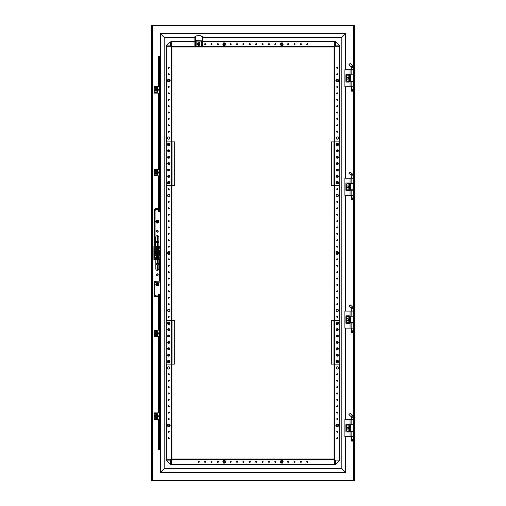<?xml version="1.0" encoding="UTF-8"?>
<svg xmlns="http://www.w3.org/2000/svg" width="506" height="506" viewBox="0 0 506 506"><rect width="100%" height="100%" fill="white"/><g stroke="black" fill="none" stroke-linecap="round" stroke-linejoin="round"><path stroke-width="0.76" d="M153.9 255.555L154.728 255.555L154.222 259.319L155.241 259.319L155.816 258.111L155.816 259.894A0.386 0.386 0 0 0 156.158 259.686A1.328 1.328 0 0 1 158.536 259.686A0.386 0.386 0 0 0 158.878 259.894L158.878 268.838A1.531 1.531 0 0 1 157.347 270.368A1.531 1.531 0 0 1 155.816 268.838L155.816 259.894L153.9 259.641L153.9 246.359L155.69 246.106L155.69 246.681L154.222 246.681L154.222 250.445L153.9 250.445M158.878 237.162L158.878 246.106A0.386 0.386 0 0 0 158.536 246.314A1.328 1.328 0 0 1 156.158 246.314A0.386 0.386 0 0 0 155.816 246.106L155.816 237.162A1.531 1.531 0 0 1 157.347 235.632A1.531 1.531 0 0 1 158.878 237.162M354.27 480.7L354.27 25.3L151.73 25.3L151.73 480.7L354.27 480.7M152.243 480.188L152.243 25.812L353.757 25.812L353.757 480.188L152.243 480.188M345.649 69.714L345.649 33.535L341.822 37.368L341.822 468.632L345.649 472.465L345.649 436.691M345.649 419.632L345.649 328.141M345.649 311.082L345.649 195.329M345.649 178.264L345.649 86.779M160.351 281.374L160.351 472.465L164.178 468.632L164.178 37.368L160.351 33.535L160.351 246.106M202.577 37.368L341.822 37.368L345.649 33.535L160.351 33.535L164.178 37.368L194.873 37.368M341.822 468.632L164.178 468.632L160.351 472.465L345.649 472.465L341.822 468.632M334.985 364.105L334.985 459.246L171.268 459.246L334.732 459.246L334.732 364.105M334.732 464.356L335.623 464.356L339.842 460.137L335.623 460.137L335.623 464.097L334.732 464.097L334.732 459.499L171.268 459.499L171.268 464.356L334.732 464.356L171.268 464.356L334.732 464.097L334.732 459.246M249.806 461.257A0.544 0.544 0 0 1 250.28 462.073A0.544 0.544 0 0 1 249.338 462.073A0.544 0.544 0 0 1 249.806 461.257M243.424 461.257A0.544 0.544 0 0 1 243.892 462.073A0.544 0.544 0 0 1 242.95 462.073A0.544 0.544 0 0 1 243.424 461.257M237.036 461.257A0.544 0.544 0 0 1 237.504 462.073A0.544 0.544 0 0 1 236.568 462.073A0.544 0.544 0 0 1 237.036 461.257M230.654 461.257A0.544 0.544 0 0 1 231.122 462.073A0.544 0.544 0 0 1 230.179 462.073A0.544 0.544 0 0 1 230.654 461.257M217.884 461.257A0.544 0.544 0 0 1 218.352 462.073A0.544 0.544 0 0 1 217.409 462.073A0.544 0.544 0 0 1 217.884 461.257M211.495 461.257A0.544 0.544 0 0 1 211.963 462.073A0.544 0.544 0 0 1 211.027 462.073A0.544 0.544 0 0 1 211.495 461.257M205.107 461.257A0.544 0.544 0 0 1 205.581 462.073A0.544 0.544 0 0 1 204.639 462.073A0.544 0.544 0 0 1 205.107 461.257M198.725 461.257A0.544 0.544 0 0 1 199.193 462.073A0.544 0.544 0 0 1 198.257 462.073A0.544 0.544 0 0 1 198.725 461.257M256.194 461.257A0.544 0.544 0 0 1 256.662 462.073A0.544 0.544 0 0 1 255.72 462.073A0.544 0.544 0 0 1 256.194 461.257M262.576 461.257A0.544 0.544 0 0 1 263.05 462.073A0.544 0.544 0 0 1 262.108 462.073A0.544 0.544 0 0 1 262.576 461.257M268.964 461.257A0.544 0.544 0 0 1 269.432 462.073A0.544 0.544 0 0 1 268.496 462.073A0.544 0.544 0 0 1 268.964 461.257M275.346 461.257A0.544 0.544 0 0 1 275.821 462.073A0.544 0.544 0 0 1 274.878 462.073A0.544 0.544 0 0 1 275.346 461.257M288.116 461.257A0.544 0.544 0 0 1 288.591 462.073A0.544 0.544 0 0 1 287.648 462.073A0.544 0.544 0 0 1 288.116 461.257M294.505 461.257A0.544 0.544 0 0 1 294.973 462.073A0.544 0.544 0 0 1 294.037 462.073A0.544 0.544 0 0 1 294.505 461.257M300.893 461.257A0.544 0.544 0 0 1 301.361 462.073A0.544 0.544 0 0 1 300.419 462.073A0.544 0.544 0 0 1 300.893 461.257M307.275 461.257A0.544 0.544 0 0 1 307.743 462.073A0.544 0.544 0 0 1 306.807 462.073A0.544 0.544 0 0 1 307.275 461.257M334.732 141.895L334.732 46.754L171.268 46.754L171.268 141.895M171.268 185.316L171.268 320.684M171.268 364.105L171.268 459.246L166.417 459.246L171.015 459.246L171.015 364.105M166.158 460.137L170.377 464.356L170.377 460.137L166.158 460.137L166.158 46.754M194.873 36.786L195.379 36.438L194.873 36.786L194.873 46.369L195.379 46.419L195.379 36.438L196.821 35.781L200.553 35.774L202.577 36.786L202.071 36.438L202.071 40.796L202.577 40.606L202.577 36.786L202.577 46.369L202.071 46.419L202.451 46.501L171.268 46.501L171.268 41.644L171.268 46.754L166.417 46.754L171.015 46.754L171.015 141.895M169.257 246.612A0.544 0.544 0 0 1 168.441 247.086A0.544 0.544 0 0 1 168.441 246.144A0.544 0.544 0 0 1 169.257 246.612M169.864 195.531A1.151 1.151 0 0 1 168.137 196.53A1.151 1.151 0 0 1 168.137 194.538A1.151 1.151 0 0 1 169.864 195.531M169.864 138.062A1.151 1.151 0 0 1 168.137 139.061A1.151 1.151 0 0 1 168.137 137.069A1.151 1.151 0 0 1 169.864 138.062M169.864 310.469A1.151 1.151 0 0 1 168.137 311.462A1.151 1.151 0 0 1 168.137 309.47A1.151 1.151 0 0 1 169.864 310.469M169.864 367.938A1.151 1.151 0 0 1 168.137 368.931A1.151 1.151 0 0 1 168.137 366.939A1.151 1.151 0 0 1 169.864 367.938M169.257 240.23A0.544 0.544 0 0 1 168.441 240.698A0.544 0.544 0 0 1 168.441 239.762A0.544 0.544 0 0 1 169.257 240.23M169.257 233.842A0.544 0.544 0 0 1 168.441 234.316A0.544 0.544 0 0 1 168.441 233.374A0.544 0.544 0 0 1 169.257 233.842M169.257 227.46A0.544 0.544 0 0 1 168.441 227.928A0.544 0.544 0 0 1 168.441 226.992A0.544 0.544 0 0 1 169.257 227.46M169.257 221.071A0.544 0.544 0 0 1 168.441 221.546A0.544 0.544 0 0 1 168.441 220.603A0.544 0.544 0 0 1 169.257 221.071M169.257 214.689A0.544 0.544 0 0 1 168.441 215.158A0.544 0.544 0 0 1 168.441 214.215A0.544 0.544 0 0 1 169.257 214.689M169.257 208.301A0.544 0.544 0 0 1 168.441 208.776A0.544 0.544 0 0 1 168.441 207.833A0.544 0.544 0 0 1 169.257 208.301M169.257 201.919A0.544 0.544 0 0 1 168.441 202.387A0.544 0.544 0 0 1 168.441 201.445A0.544 0.544 0 0 1 169.257 201.919M169.257 189.149A0.544 0.544 0 0 1 168.441 189.617A0.544 0.544 0 0 1 168.441 188.675A0.544 0.544 0 0 1 169.257 189.149M169.257 176.379A0.544 0.544 0 0 1 168.441 176.847A0.544 0.544 0 0 1 168.441 175.905A0.544 0.544 0 0 1 169.257 176.379M169.257 169.991A0.544 0.544 0 0 1 168.441 170.459A0.544 0.544 0 0 1 168.441 169.523A0.544 0.544 0 0 1 169.257 169.991M169.257 163.609A0.544 0.544 0 0 1 168.441 164.077A0.544 0.544 0 0 1 168.441 163.134A0.544 0.544 0 0 1 169.257 163.609M169.257 157.221A0.544 0.544 0 0 1 168.441 157.689A0.544 0.544 0 0 1 168.441 156.752A0.544 0.544 0 0 1 169.257 157.221M169.257 150.832A0.544 0.544 0 0 1 168.441 151.307A0.544 0.544 0 0 1 168.441 150.364A0.544 0.544 0 0 1 169.257 150.832M169.257 131.68A0.544 0.544 0 0 1 168.441 132.148A0.544 0.544 0 0 1 168.441 131.212A0.544 0.544 0 0 1 169.257 131.68M169.257 125.292A0.544 0.544 0 0 1 168.441 125.766A0.544 0.544 0 0 1 168.441 124.824A0.544 0.544 0 0 1 169.257 125.292M169.257 118.91A0.544 0.544 0 0 1 168.441 119.378A0.544 0.544 0 0 1 168.441 118.436A0.544 0.544 0 0 1 169.257 118.91M169.257 112.522A0.544 0.544 0 0 1 168.441 112.996A0.544 0.544 0 0 1 168.441 112.054A0.544 0.544 0 0 1 169.257 112.522M169.257 106.14A0.544 0.544 0 0 1 168.441 106.608A0.544 0.544 0 0 1 168.441 105.665A0.544 0.544 0 0 1 169.257 106.14M169.257 99.752A0.544 0.544 0 0 1 168.441 100.22A0.544 0.544 0 0 1 168.441 99.284A0.544 0.544 0 0 1 169.257 99.752M169.257 93.37A0.544 0.544 0 0 1 168.441 93.838A0.544 0.544 0 0 1 168.441 92.895A0.544 0.544 0 0 1 169.257 93.37M169.257 86.981A0.544 0.544 0 0 1 168.441 87.449A0.544 0.544 0 0 1 168.441 86.513A0.544 0.544 0 0 1 169.257 86.981M169.257 74.211A0.544 0.544 0 0 1 168.441 74.679A0.544 0.544 0 0 1 168.441 73.743A0.544 0.544 0 0 1 169.257 74.211M169.257 67.823A0.544 0.544 0 0 1 168.441 68.297A0.544 0.544 0 0 1 168.441 67.355A0.544 0.544 0 0 1 169.257 67.823M169.257 259.388A0.544 0.544 0 0 1 168.441 259.856A0.544 0.544 0 0 1 168.441 258.914A0.544 0.544 0 0 1 169.257 259.388M169.257 265.77A0.544 0.544 0 0 1 168.441 266.238A0.544 0.544 0 0 1 168.441 265.302A0.544 0.544 0 0 1 169.257 265.77M169.257 272.158A0.544 0.544 0 0 1 168.441 272.626A0.544 0.544 0 0 1 168.441 271.684A0.544 0.544 0 0 1 169.257 272.158M169.257 278.54A0.544 0.544 0 0 1 168.441 279.008A0.544 0.544 0 0 1 168.441 278.072A0.544 0.544 0 0 1 169.257 278.54M169.257 284.929A0.544 0.544 0 0 1 168.441 285.397A0.544 0.544 0 0 1 168.441 284.454A0.544 0.544 0 0 1 169.257 284.929M169.257 291.311A0.544 0.544 0 0 1 168.441 291.785A0.544 0.544 0 0 1 168.441 290.842A0.544 0.544 0 0 1 169.257 291.311M169.257 297.699A0.544 0.544 0 0 1 168.441 298.167A0.544 0.544 0 0 1 168.441 297.224A0.544 0.544 0 0 1 169.257 297.699M169.257 304.081A0.544 0.544 0 0 1 168.441 304.555A0.544 0.544 0 0 1 168.441 303.613A0.544 0.544 0 0 1 169.257 304.081M169.257 316.851A0.544 0.544 0 0 1 168.441 317.325A0.544 0.544 0 0 1 168.441 316.383A0.544 0.544 0 0 1 169.257 316.851M169.257 329.621A0.544 0.544 0 0 1 168.441 330.095A0.544 0.544 0 0 1 168.441 329.153A0.544 0.544 0 0 1 169.257 329.621M169.257 336.009A0.544 0.544 0 0 1 168.441 336.477A0.544 0.544 0 0 1 168.441 335.541A0.544 0.544 0 0 1 169.257 336.009M169.257 342.391A0.544 0.544 0 0 1 168.441 342.866A0.544 0.544 0 0 1 168.441 341.923A0.544 0.544 0 0 1 169.257 342.391M169.257 348.779A0.544 0.544 0 0 1 168.441 349.248A0.544 0.544 0 0 1 168.441 348.311A0.544 0.544 0 0 1 169.257 348.779M169.257 355.168A0.544 0.544 0 0 1 168.441 355.636A0.544 0.544 0 0 1 168.441 354.693A0.544 0.544 0 0 1 169.257 355.168M169.257 374.32A0.544 0.544 0 0 1 168.441 374.788A0.544 0.544 0 0 1 168.441 373.852A0.544 0.544 0 0 1 169.257 374.32M169.257 380.708A0.544 0.544 0 0 1 168.441 381.176A0.544 0.544 0 0 1 168.441 380.234A0.544 0.544 0 0 1 169.257 380.708M169.257 387.09A0.544 0.544 0 0 1 168.441 387.564A0.544 0.544 0 0 1 168.441 386.622A0.544 0.544 0 0 1 169.257 387.09M169.257 393.478A0.544 0.544 0 0 1 168.441 393.946A0.544 0.544 0 0 1 168.441 393.004A0.544 0.544 0 0 1 169.257 393.478M169.257 399.86A0.544 0.544 0 0 1 168.441 400.335A0.544 0.544 0 0 1 168.441 399.392A0.544 0.544 0 0 1 169.257 399.86M169.257 406.248A0.544 0.544 0 0 1 168.441 406.716A0.544 0.544 0 0 1 168.441 405.78A0.544 0.544 0 0 1 169.257 406.248M169.257 412.63A0.544 0.544 0 0 1 168.441 413.105A0.544 0.544 0 0 1 168.441 412.162A0.544 0.544 0 0 1 169.257 412.63M169.257 419.019A0.544 0.544 0 0 1 168.441 419.487A0.544 0.544 0 0 1 168.441 418.551A0.544 0.544 0 0 1 169.257 419.019M169.257 431.789A0.544 0.544 0 0 1 168.441 432.257A0.544 0.544 0 0 1 168.441 431.321A0.544 0.544 0 0 1 169.257 431.789M169.257 438.177A0.544 0.544 0 0 1 168.441 438.645A0.544 0.544 0 0 1 168.441 437.703A0.544 0.544 0 0 1 169.257 438.177M202.577 41.644L335.623 41.644L335.623 45.863L339.842 45.863L339.842 460.137M334.985 141.895L334.985 46.754L339.583 46.754L339.583 141.895M334.732 320.684L334.732 185.316M337.831 246.612A0.544 0.544 0 0 1 337.015 247.086A0.544 0.544 0 0 1 337.015 246.144A0.544 0.544 0 0 1 337.831 246.612M338.438 195.531A1.151 1.151 0 0 1 336.711 196.53A1.151 1.151 0 0 1 336.711 194.538A1.151 1.151 0 0 1 338.438 195.531M338.438 138.062A1.151 1.151 0 0 1 336.711 139.061A1.151 1.151 0 0 1 336.711 137.069A1.151 1.151 0 0 1 338.438 138.062M338.438 310.469A1.151 1.151 0 0 1 336.711 311.462A1.151 1.151 0 0 1 336.711 309.47A1.151 1.151 0 0 1 338.438 310.469M338.438 367.938A1.151 1.151 0 0 1 336.711 368.931A1.151 1.151 0 0 1 336.711 366.939A1.151 1.151 0 0 1 338.438 367.938M337.831 240.23A0.544 0.544 0 0 1 337.015 240.698A0.544 0.544 0 0 1 337.015 239.762A0.544 0.544 0 0 1 337.831 240.23M337.831 233.842A0.544 0.544 0 0 1 337.015 234.316A0.544 0.544 0 0 1 337.015 233.374A0.544 0.544 0 0 1 337.831 233.842M337.831 227.46A0.544 0.544 0 0 1 337.015 227.928A0.544 0.544 0 0 1 337.015 226.992A0.544 0.544 0 0 1 337.831 227.46M337.831 221.071A0.544 0.544 0 0 1 337.015 221.546A0.544 0.544 0 0 1 337.015 220.603A0.544 0.544 0 0 1 337.831 221.071M337.831 214.689A0.544 0.544 0 0 1 337.015 215.158A0.544 0.544 0 0 1 337.015 214.215A0.544 0.544 0 0 1 337.831 214.689M337.831 208.301A0.544 0.544 0 0 1 337.015 208.776A0.544 0.544 0 0 1 337.015 207.833A0.544 0.544 0 0 1 337.831 208.301M337.831 201.919A0.544 0.544 0 0 1 337.015 202.387A0.544 0.544 0 0 1 337.015 201.445A0.544 0.544 0 0 1 337.831 201.919M337.831 189.149A0.544 0.544 0 0 1 337.015 189.617A0.544 0.544 0 0 1 337.015 188.675A0.544 0.544 0 0 1 337.831 189.149M337.831 176.379A0.544 0.544 0 0 1 337.015 176.847A0.544 0.544 0 0 1 337.015 175.905A0.544 0.544 0 0 1 337.831 176.379M337.831 169.991A0.544 0.544 0 0 1 337.015 170.459A0.544 0.544 0 0 1 337.015 169.523A0.544 0.544 0 0 1 337.831 169.991M337.831 163.609A0.544 0.544 0 0 1 337.015 164.077A0.544 0.544 0 0 1 337.015 163.134A0.544 0.544 0 0 1 337.831 163.609M337.831 157.221A0.544 0.544 0 0 1 337.015 157.689A0.544 0.544 0 0 1 337.015 156.752A0.544 0.544 0 0 1 337.831 157.221M337.831 150.832A0.544 0.544 0 0 1 337.015 151.307A0.544 0.544 0 0 1 337.015 150.364A0.544 0.544 0 0 1 337.831 150.832M337.831 131.68A0.544 0.544 0 0 1 337.015 132.148A0.544 0.544 0 0 1 337.015 131.212A0.544 0.544 0 0 1 337.831 131.68M337.831 125.292A0.544 0.544 0 0 1 337.015 125.766A0.544 0.544 0 0 1 337.015 124.824A0.544 0.544 0 0 1 337.831 125.292M337.831 118.91A0.544 0.544 0 0 1 337.015 119.378A0.544 0.544 0 0 1 337.015 118.436A0.544 0.544 0 0 1 337.831 118.91M337.831 112.522A0.544 0.544 0 0 1 337.015 112.996A0.544 0.544 0 0 1 337.015 112.054A0.544 0.544 0 0 1 337.831 112.522M337.831 106.14A0.544 0.544 0 0 1 337.015 106.608A0.544 0.544 0 0 1 337.015 105.665A0.544 0.544 0 0 1 337.831 106.14M337.831 99.752A0.544 0.544 0 0 1 337.015 100.22A0.544 0.544 0 0 1 337.015 99.284A0.544 0.544 0 0 1 337.831 99.752M337.831 93.37A0.544 0.544 0 0 1 337.015 93.838A0.544 0.544 0 0 1 337.015 92.895A0.544 0.544 0 0 1 337.831 93.37M337.831 86.981A0.544 0.544 0 0 1 337.015 87.449A0.544 0.544 0 0 1 337.015 86.513A0.544 0.544 0 0 1 337.831 86.981M337.831 74.211A0.544 0.544 0 0 1 337.015 74.679A0.544 0.544 0 0 1 337.015 73.743A0.544 0.544 0 0 1 337.831 74.211M337.831 67.823A0.544 0.544 0 0 1 337.015 68.297A0.544 0.544 0 0 1 337.015 67.355A0.544 0.544 0 0 1 337.831 67.823M337.831 259.388A0.544 0.544 0 0 1 337.015 259.856A0.544 0.544 0 0 1 337.015 258.914A0.544 0.544 0 0 1 337.831 259.388M337.831 265.77A0.544 0.544 0 0 1 337.015 266.238A0.544 0.544 0 0 1 337.015 265.302A0.544 0.544 0 0 1 337.831 265.77M337.831 272.158A0.544 0.544 0 0 1 337.015 272.626A0.544 0.544 0 0 1 337.015 271.684A0.544 0.544 0 0 1 337.831 272.158M337.831 278.54A0.544 0.544 0 0 1 337.015 279.008A0.544 0.544 0 0 1 337.015 278.072A0.544 0.544 0 0 1 337.831 278.54M337.831 284.929A0.544 0.544 0 0 1 337.015 285.397A0.544 0.544 0 0 1 337.015 284.454A0.544 0.544 0 0 1 337.831 284.929M337.831 291.311A0.544 0.544 0 0 1 337.015 291.785A0.544 0.544 0 0 1 337.015 290.842A0.544 0.544 0 0 1 337.831 291.311M337.831 297.699A0.544 0.544 0 0 1 337.015 298.167A0.544 0.544 0 0 1 337.015 297.224A0.544 0.544 0 0 1 337.831 297.699M337.831 304.081A0.544 0.544 0 0 1 337.015 304.555A0.544 0.544 0 0 1 337.015 303.613A0.544 0.544 0 0 1 337.831 304.081M337.831 316.851A0.544 0.544 0 0 1 337.015 317.325A0.544 0.544 0 0 1 337.015 316.383A0.544 0.544 0 0 1 337.831 316.851M337.831 329.621A0.544 0.544 0 0 1 337.015 330.095A0.544 0.544 0 0 1 337.015 329.153A0.544 0.544 0 0 1 337.831 329.621M337.831 336.009A0.544 0.544 0 0 1 337.015 336.477A0.544 0.544 0 0 1 337.015 335.541A0.544 0.544 0 0 1 337.831 336.009M337.831 342.391A0.544 0.544 0 0 1 337.015 342.866A0.544 0.544 0 0 1 337.015 341.923A0.544 0.544 0 0 1 337.831 342.391M337.831 348.779A0.544 0.544 0 0 1 337.015 349.248A0.544 0.544 0 0 1 337.015 348.311A0.544 0.544 0 0 1 337.831 348.779M337.831 355.168A0.544 0.544 0 0 1 337.015 355.636A0.544 0.544 0 0 1 337.015 354.693A0.544 0.544 0 0 1 337.831 355.168M337.831 374.32A0.544 0.544 0 0 1 337.015 374.788A0.544 0.544 0 0 1 337.015 373.852A0.544 0.544 0 0 1 337.831 374.32M337.831 380.708A0.544 0.544 0 0 1 337.015 381.176A0.544 0.544 0 0 1 337.015 380.234A0.544 0.544 0 0 1 337.831 380.708M337.831 387.09A0.544 0.544 0 0 1 337.015 387.564A0.544 0.544 0 0 1 337.015 386.622A0.544 0.544 0 0 1 337.831 387.09M337.831 393.478A0.544 0.544 0 0 1 337.015 393.946A0.544 0.544 0 0 1 337.015 393.004A0.544 0.544 0 0 1 337.831 393.478M337.831 399.86A0.544 0.544 0 0 1 337.015 400.335A0.544 0.544 0 0 1 337.015 399.392A0.544 0.544 0 0 1 337.831 399.86M337.831 406.248A0.544 0.544 0 0 1 337.015 406.716A0.544 0.544 0 0 1 337.015 405.78A0.544 0.544 0 0 1 337.831 406.248M337.831 412.63A0.544 0.544 0 0 1 337.015 413.105A0.544 0.544 0 0 1 337.015 412.162A0.544 0.544 0 0 1 337.831 412.63M337.831 419.019A0.544 0.544 0 0 1 337.015 419.487A0.544 0.544 0 0 1 337.015 418.551A0.544 0.544 0 0 1 337.831 419.019M337.831 431.789A0.544 0.544 0 0 1 337.015 432.257A0.544 0.544 0 0 1 337.015 431.321A0.544 0.544 0 0 1 337.831 431.789M337.831 438.177A0.544 0.544 0 0 1 337.015 438.645A0.544 0.544 0 0 1 337.015 437.703A0.544 0.544 0 0 1 337.831 438.177M171.268 41.644L194.873 41.644M202.071 46.501L334.732 46.501L334.732 41.644L335.623 41.903M249.806 43.655A0.544 0.544 0 0 1 250.28 44.471A0.544 0.544 0 0 1 249.338 44.471A0.544 0.544 0 0 1 249.806 43.655M243.424 43.655A0.544 0.544 0 0 1 243.892 44.471A0.544 0.544 0 0 1 242.95 44.471A0.544 0.544 0 0 1 243.424 43.655M237.036 43.655A0.544 0.544 0 0 1 237.504 44.471A0.544 0.544 0 0 1 236.568 44.471A0.544 0.544 0 0 1 237.036 43.655M230.654 43.655A0.544 0.544 0 0 1 231.122 44.471A0.544 0.544 0 0 1 230.179 44.471A0.544 0.544 0 0 1 230.654 43.655M217.884 43.655A0.544 0.544 0 0 1 218.352 44.471A0.544 0.544 0 0 1 217.409 44.471A0.544 0.544 0 0 1 217.884 43.655M211.495 43.655A0.544 0.544 0 0 1 211.963 44.471A0.544 0.544 0 0 1 211.027 44.471A0.544 0.544 0 0 1 211.495 43.655M205.107 43.655A0.544 0.544 0 0 1 205.581 44.471A0.544 0.544 0 0 1 204.639 44.471A0.544 0.544 0 0 1 205.107 43.655M256.194 43.655A0.544 0.544 0 0 1 256.662 44.471A0.544 0.544 0 0 1 255.72 44.471A0.544 0.544 0 0 1 256.194 43.655M262.576 43.655A0.544 0.544 0 0 1 263.05 44.471A0.544 0.544 0 0 1 262.108 44.471A0.544 0.544 0 0 1 262.576 43.655M268.964 43.655A0.544 0.544 0 0 1 269.432 44.471A0.544 0.544 0 0 1 268.496 44.471A0.544 0.544 0 0 1 268.964 43.655M275.346 43.655A0.544 0.544 0 0 1 275.821 44.471A0.544 0.544 0 0 1 274.878 44.471A0.544 0.544 0 0 1 275.346 43.655M288.116 43.655A0.544 0.544 0 0 1 288.591 44.471A0.544 0.544 0 0 1 287.648 44.471A0.544 0.544 0 0 1 288.116 43.655M294.505 43.655A0.544 0.544 0 0 1 294.973 44.471A0.544 0.544 0 0 1 294.037 44.471A0.544 0.544 0 0 1 294.505 43.655M300.893 43.655A0.544 0.544 0 0 1 301.361 44.471A0.544 0.544 0 0 1 300.419 44.471A0.544 0.544 0 0 1 300.893 43.655M307.275 43.655A0.544 0.544 0 0 1 307.743 44.471A0.544 0.544 0 0 1 306.807 44.471A0.544 0.544 0 0 1 307.275 43.655M171.268 459.246L171.268 464.097L170.377 464.097M170.377 464.356L171.268 464.356M170.377 41.903L166.158 45.863L170.377 45.863L170.377 41.903L194.873 41.903M202.577 41.903L334.732 41.903L334.732 46.754L339.583 46.754L339.583 45.863M339.842 45.863L335.623 41.644L334.732 41.644M156.069 416.976A0.765 0.765 0 0 1 155.405 415.824A0.765 0.765 0 0 1 156.733 415.824A0.765 0.765 0 0 1 156.069 416.976M156.069 416.849A0.639 0.639 0 0 1 155.519 415.888A0.639 0.639 0 0 1 156.626 415.888A0.639 0.639 0 0 1 156.069 416.849M156.069 334.219A0.765 0.765 0 0 1 155.405 333.075A0.765 0.765 0 0 1 156.733 333.068A0.765 0.765 0 0 1 156.069 334.219M156.069 334.093A0.639 0.639 0 0 1 155.519 333.138A0.639 0.639 0 0 1 156.626 333.138A0.639 0.639 0 0 1 156.069 334.093M157.347 275.479A0.765 0.765 0 0 1 156.683 274.328A0.765 0.765 0 0 1 158.011 274.328A0.765 0.765 0 0 1 157.347 275.479M157.347 275.606A0.892 0.892 0 0 1 156.575 274.265A0.892 0.892 0 0 1 158.119 274.265A0.892 0.892 0 0 1 157.347 275.606M157.347 275.346A0.639 0.639 0 0 1 156.797 274.391A0.639 0.639 0 0 1 157.904 274.391A0.639 0.639 0 0 1 157.347 275.346M156.069 90.555A0.765 0.765 0 0 1 155.405 89.41A0.765 0.765 0 0 1 156.733 89.41A0.765 0.765 0 0 1 156.069 90.555M156.069 90.429A0.639 0.639 0 0 1 155.519 89.473A0.639 0.639 0 0 1 156.626 89.473A0.639 0.639 0 0 1 156.069 90.429M156.069 173.311A0.765 0.765 0 0 1 155.405 172.16A0.765 0.765 0 0 1 156.733 172.16A0.765 0.765 0 0 1 156.069 173.311M156.069 173.185A0.639 0.639 0 0 1 155.519 172.23A0.639 0.639 0 0 1 156.626 172.223A0.639 0.639 0 0 1 156.069 173.185M157.347 232.058A0.765 0.765 0 0 1 156.683 230.907A0.765 0.765 0 0 1 158.011 230.907A0.765 0.765 0 0 1 157.347 232.058M157.347 232.184A0.892 0.892 0 0 1 156.575 230.844A0.892 0.892 0 0 1 158.119 230.844A0.892 0.892 0 0 1 157.347 232.184M157.347 231.931A0.639 0.639 0 0 1 156.797 230.97A0.639 0.639 0 0 1 157.904 230.97A0.639 0.639 0 0 1 157.347 231.931M282.361 461.801A0.626 0.626 0 0 1 281.418 462.345A0.626 0.626 0 0 1 281.418 461.257A0.626 0.626 0 0 1 282.361 461.801M282.816 461.118A1.278 1.278 0 0 0 281.779 460.523L281.684 460.523A1.278 1.278 0 0 0 280.653 461.118L280.602 461.2A1.278 1.278 0 0 0 280.602 462.395L280.653 462.478A1.278 1.278 0 0 0 281.684 463.079L281.779 463.079A1.278 1.278 0 0 0 282.816 462.478L282.867 462.395A1.278 1.278 0 0 0 282.867 461.2L282.468 460.523L281.779 460.523M282.867 462.395L283.208 461.801L282.867 461.2M281.779 463.079L282.474 463.079L282.816 462.478M280.653 462.478L280.994 463.079L281.684 463.079M280.602 461.2L280.261 461.801L280.602 462.395M281.684 460.523L280.994 460.523L280.653 461.118M224.892 461.801A0.626 0.626 0 0 1 223.949 462.345A0.626 0.626 0 0 1 223.949 461.257A0.626 0.626 0 0 1 224.892 461.801M225.347 461.118A1.278 1.278 0 0 0 224.316 460.523L224.215 460.523A1.278 1.278 0 0 0 223.184 461.118L223.133 461.2A1.278 1.278 0 0 0 223.133 462.395L223.184 462.478A1.278 1.278 0 0 0 224.221 463.079L224.316 463.079A1.278 1.278 0 0 0 225.347 462.478L225.398 462.395A1.278 1.278 0 0 0 225.398 461.2L225.006 460.523L224.316 460.523M225.398 462.395L225.739 461.801L225.398 461.2M224.316 463.079L225.006 463.079L225.347 462.478M223.184 462.478L223.532 463.079L224.221 463.079M223.133 461.2L222.792 461.801L223.133 462.395M224.215 460.523L223.525 460.523L223.184 461.118M337.913 425.401A0.626 0.626 0 0 1 336.971 425.944A0.626 0.626 0 0 1 336.971 424.857A0.626 0.626 0 0 1 337.913 425.401M338.369 424.724A1.278 1.278 0 0 0 337.331 424.129L337.236 424.129A1.278 1.278 0 0 0 336.205 424.724L336.155 424.806A1.278 1.278 0 0 0 336.155 426.001L336.205 426.084A1.278 1.278 0 0 0 337.236 426.678L337.331 426.678A1.278 1.278 0 0 0 338.369 426.084L338.419 426.001A1.278 1.278 0 0 0 338.413 424.806L338.021 424.123L337.331 424.129M338.419 426.001L338.761 425.401L338.413 424.806M337.331 426.678L338.021 426.678L338.369 426.084M336.205 426.084L336.547 426.678L337.236 426.678M336.155 424.806L335.813 425.407L336.155 426.001M337.236 424.129L336.547 424.129L336.205 424.724M169.339 425.401A0.626 0.626 0 0 1 168.403 425.944A0.626 0.626 0 0 1 168.397 424.857A0.626 0.626 0 0 1 169.339 425.401M169.795 424.724A1.278 1.278 0 0 0 168.764 424.129L168.662 424.129A1.278 1.278 0 0 0 167.631 424.724L167.581 424.806A1.278 1.278 0 0 0 167.587 426.001L167.631 426.084A1.278 1.278 0 0 0 168.669 426.678L168.764 426.678A1.278 1.278 0 0 0 169.795 426.084L169.845 426.001A1.278 1.278 0 0 0 169.845 424.806L169.453 424.123L168.764 424.129M169.845 426.001L170.187 425.401L169.845 424.806M168.764 426.678L169.453 426.678L169.795 426.084M167.631 426.084L167.979 426.678L168.669 426.678M167.581 424.806L167.239 425.407L167.587 426.001M168.662 424.129L167.973 424.129L167.631 424.724M224.892 44.199A0.626 0.626 0 0 1 223.949 44.743A0.626 0.626 0 0 1 223.949 43.655A0.626 0.626 0 0 1 224.892 44.199M225.347 43.522A1.278 1.278 0 0 0 224.316 42.921L224.215 42.921A1.278 1.278 0 0 0 223.184 43.522L223.133 43.605A1.278 1.278 0 0 0 223.133 44.8L223.184 44.882A1.278 1.278 0 0 0 224.221 45.477L224.316 45.477A1.278 1.278 0 0 0 225.347 44.882L225.398 44.8A1.278 1.278 0 0 0 225.398 43.605L225.006 42.921L224.316 42.921M225.398 44.8L225.739 44.199L225.398 43.605M224.316 45.477L225.006 45.477L225.347 44.882M223.184 44.882L223.532 45.477L224.221 45.477M223.133 43.605L222.792 44.199L223.133 44.8M224.215 42.921L223.525 42.921L223.184 43.522M337.913 80.599A0.626 0.626 0 0 1 336.971 81.143A0.626 0.626 0 0 1 336.971 80.056A0.626 0.626 0 0 1 337.913 80.599M338.369 79.916A1.278 1.278 0 0 0 337.331 79.322L337.236 79.322A1.278 1.278 0 0 0 336.205 79.916L336.155 79.999A1.278 1.278 0 0 0 336.155 81.194L336.205 81.276A1.278 1.278 0 0 0 337.236 81.871L337.331 81.871A1.278 1.278 0 0 0 338.369 81.276L338.419 81.194A1.278 1.278 0 0 0 338.413 79.999L338.021 79.322L337.331 79.322M338.419 81.194L338.761 80.593L338.413 79.999M337.331 81.871L338.021 81.871L338.369 81.276M336.205 81.276L336.547 81.871L337.236 81.871M336.155 79.999L335.813 80.599L336.155 81.194M337.236 79.322L336.547 79.322L336.205 79.916M169.339 80.599A0.626 0.626 0 0 1 168.403 81.143A0.626 0.626 0 0 1 168.397 80.056A0.626 0.626 0 0 1 169.339 80.599M169.795 79.916A1.278 1.278 0 0 0 168.764 79.322L168.662 79.322A1.278 1.278 0 0 0 167.631 79.916L167.581 79.999A1.278 1.278 0 0 0 167.587 81.194L167.631 81.276A1.278 1.278 0 0 0 168.669 81.871L168.764 81.871A1.278 1.278 0 0 0 169.795 81.276L169.845 81.194A1.278 1.278 0 0 0 169.845 79.999L169.453 79.322L168.764 79.322M169.845 81.194L170.187 80.593L169.845 79.999M168.764 81.871L169.453 81.871L169.795 81.276M167.631 81.276L167.979 81.871L168.669 81.871M167.581 79.999L167.239 80.599L167.587 81.194M168.662 79.322L167.973 79.322L167.631 79.916M282.361 44.199A0.626 0.626 0 0 1 281.418 44.743A0.626 0.626 0 0 1 281.418 43.655A0.626 0.626 0 0 1 282.361 44.199M282.816 43.522A1.278 1.278 0 0 0 281.779 42.921L281.684 42.921A1.278 1.278 0 0 0 280.653 43.522L280.602 43.605A1.278 1.278 0 0 0 280.602 44.8L280.653 44.882A1.278 1.278 0 0 0 281.684 45.477L281.779 45.477A1.278 1.278 0 0 0 282.816 44.882L282.867 44.8A1.278 1.278 0 0 0 282.867 43.605L282.468 42.921L281.779 42.921M282.867 44.8L283.208 44.199L282.867 43.605M281.779 45.477L282.474 45.477L282.816 44.882M280.653 44.882L280.994 45.477L281.684 45.477M280.602 43.605L280.261 44.199L280.602 44.8M281.684 42.921L280.994 42.921L280.653 43.522M337.913 253A0.626 0.626 0 0 1 336.971 253.544A0.626 0.626 0 0 1 336.971 252.456A0.626 0.626 0 0 1 337.913 253M338.369 252.317A1.278 1.278 0 0 0 337.331 251.722L337.236 251.722A1.278 1.278 0 0 0 336.205 252.323L336.155 252.405A1.278 1.278 0 0 0 336.155 253.595L336.205 253.683A1.278 1.278 0 0 0 337.236 254.278L337.331 254.278A1.278 1.278 0 0 0 338.369 253.677L338.419 253.595A1.278 1.278 0 0 0 338.413 252.405L338.021 251.722L337.331 251.722M338.419 253.595L338.761 253L338.413 252.405M337.331 254.278L338.021 254.278L338.369 253.677M336.205 253.683L336.547 254.278L337.236 254.278M336.155 252.405L335.813 253L336.155 253.595M337.236 251.722L336.547 251.722L336.205 252.323M169.339 253A0.626 0.626 0 0 1 168.403 253.544A0.626 0.626 0 0 1 168.397 252.456A0.626 0.626 0 0 1 169.339 253M169.795 252.317A1.278 1.278 0 0 0 168.764 251.722L168.662 251.722A1.278 1.278 0 0 0 167.631 252.323L167.581 252.405A1.278 1.278 0 0 0 167.587 253.595L167.631 253.683A1.278 1.278 0 0 0 168.669 254.278L168.764 254.278A1.278 1.278 0 0 0 169.795 253.677L169.845 253.595A1.278 1.278 0 0 0 169.845 252.405L169.453 251.722L168.764 251.722M169.845 253.595L170.187 253L169.845 252.405M168.764 254.278L169.453 254.278L169.795 253.677M167.631 253.683L167.979 254.278L168.669 254.278M167.581 252.405L167.239 253L167.587 253.595M168.662 251.722L167.973 251.722L167.631 252.323M156.133 284.416C158.776 288.521 158.77 280.305 156.133 284.416M157.221 284.416L157.221 284.998L157.524 284.543L156.803 284.29M157.524 284.29L157.221 284.72L157.935 284.29L157.474 283.828L156.765 284.29M155.816 284.416A1.531 1.531 0 0 0 157.347 285.947A1.531 1.531 0 0 0 158.878 284.416A1.531 1.531 0 0 0 157.347 282.886A1.531 1.531 0 0 0 155.816 284.416M156.133 221.584C158.776 225.695 158.77 217.472 156.133 221.584M157.221 221.584L157.221 222.172L157.524 221.71L156.803 221.457M157.524 221.457L157.221 221.894L157.935 221.457L157.474 221.002L156.765 221.457M155.816 221.584A1.531 1.531 0 0 0 157.347 223.114A1.531 1.531 0 0 0 158.878 221.584A1.531 1.531 0 0 0 157.347 220.053A1.531 1.531 0 0 0 155.816 221.584M158.372 257.851A1.025 1.025 0 0 1 156.835 258.737A1.025 1.025 0 0 1 156.835 256.966A1.025 1.025 0 0 1 158.372 257.851M157.347 258.617C159.94 256.953 154.754 256.953 157.347 258.617M157.859 257.965L157.233 258.364L156.835 257.737L157.461 257.339L157.859 257.965M157.233 257.965L157.233 258.364M158.372 248.149A1.025 1.025 0 0 1 156.835 249.034A1.025 1.025 0 0 1 156.835 247.263A1.025 1.025 0 0 1 158.372 248.149M157.347 248.914C159.94 247.244 154.754 247.251 157.347 248.914M157.859 248.263L157.233 248.661L156.835 248.035L157.461 247.636L157.859 248.263M157.233 248.263L157.233 248.661M154.222 248.724L154.728 248.724L154.728 250.445L154.222 250.445M155.178 251.046L155.26 250.831A3.017 3.017 0 0 1 155.69 250.483L155.69 246.106M155.69 246.681L155.69 247.889M155.69 258.111L155.69 257.598M155.178 250.831L154.286 250.831L154.286 255.169L155.178 254.942M155.69 258.813L155.69 259.894M155.102 255.169L155.076 253.487L154.311 253.487L154.311 250.831M154.311 255.169L154.311 253.487M155.076 250.831L154.311 250.913M155.178 255.169L155.26 255.169A3.017 3.017 0 0 0 155.69 255.517L156.683 255.941A3.017 3.017 0 0 1 155.816 255.593M155.69 247.187L155.241 247.187L155.241 246.681M155.323 250.831L155.69 250.407L155.165 250.831M154.222 255.555L154.222 257.276M155.69 259.319L155.241 259.319M155.165 252.583A2.22 2.22 0 0 1 155.336 252.058L155.178 252.526A2.22 2.22 0 0 0 155.165 252.583L154.899 252.614A0.639 0.639 0 0 0 154.583 252.639L154.349 252.899A2.998 2.998 0 0 0 154.349 253.101L154.583 253.361A0.639 0.639 0 0 0 154.899 253.386L155.165 253.417A2.22 2.22 0 0 0 155.336 253.942L155.14 254.126A0.639 0.639 0 0 0 155.076 254.164M155.165 253.417A2.22 2.22 0 0 0 155.178 253.474L155.178 254.107M155.69 250.483A3.017 3.017 0 0 1 155.728 250.457A3.017 3.017 0 0 0 155.69 250.483L155.816 250.407A3.017 3.017 0 0 1 156.683 250.059L156.683 250.008A3.068 3.068 0 0 1 158.011 250.008L158.011 250.059A3.017 3.017 0 0 1 158.878 250.407L158.878 248.402L159.314 248.326L159.01 246.106L160.794 246.359L160.794 259.641L158.878 259.894L158.878 258.111L159.314 258.035L159.01 255.517L159.529 255.169L158.403 255.068M155.69 248.402L155.816 250.407M156.683 250.122L155.329 250.831M159.01 257.598L158.878 255.593A3.017 3.017 0 0 1 158.011 255.941L158.011 255.992A3.068 3.068 0 0 1 156.683 255.992L156.683 255.891M158.802 250.419L159.516 251.058M159.516 251.893L159.516 252.526M159.516 253.474L159.561 254.126A0.639 0.639 0 0 1 159.624 254.164L160.389 254.12L160.389 255.169L159.529 255.169M158.878 255.593L159.01 255.517A3.017 3.017 0 0 0 159.441 255.169L159.207 255.309M159.624 255.169L159.624 254.961A2.998 2.998 0 0 1 159.605 254.98L159.377 254.916A0.639 0.639 0 0 1 159.099 254.752L158.922 254.569A2.22 2.22 0 0 1 158.422 254.948L158.473 255.207A0.639 0.639 0 0 1 158.542 255.524L158.372 255.821A2.998 2.998 0 0 1 158.176 255.884L157.866 255.745A0.639 0.639 0 0 1 157.739 255.448L157.625 255.207A2.22 2.22 0 0 1 157.075 255.207L156.961 255.448A0.639 0.639 0 0 1 156.835 255.745L156.518 255.884A2.998 2.998 0 0 1 156.322 255.821L156.152 255.524A0.639 0.639 0 0 1 156.221 255.207L155.178 255.068M159.441 250.831A3.017 3.017 0 0 0 158.966 250.457A3.017 3.017 0 0 1 159.441 250.831L158.878 250.407M159.599 250.831L159.624 252.513L160.389 252.513L160.389 254.12M159.529 250.831L160.415 250.831L160.415 255.169M158.625 249.439L158.321 249.61L158.346 246.985L158.625 249.439L158.302 249.686A3.447 3.447 0 0 0 156.398 249.686L156.069 247.092L156.455 247.092L156.455 247.655M156.455 258.345L156.145 258.908L156.398 256.314A3.447 3.447 0 0 0 158.302 256.314L158.523 259.015M156.171 259.015L156.398 256.314M158.403 250.932L159.516 250.932M155.178 250.932L156.221 250.793A0.639 0.639 0 0 1 156.152 250.476L156.322 250.179A2.998 2.998 0 0 1 156.518 250.116L156.835 250.255A0.639 0.639 0 0 1 156.961 250.552L157.075 250.793A2.22 2.22 0 0 1 157.625 250.793L157.739 250.552A0.639 0.639 0 0 1 157.866 250.255L158.176 250.116A2.998 2.998 0 0 1 158.372 250.179L158.542 250.476A0.639 0.639 0 0 1 158.473 250.793L158.422 251.052A2.22 2.22 0 0 1 158.865 251.374L159.099 251.248A0.639 0.639 0 0 1 159.377 251.084L159.624 251.077M158.03 255.884L159.365 255.169M159.01 246.106L159.01 247.889M159.377 250.831L158.03 250.116M156.373 256.39L158.625 256.561M159.01 259.894L159.01 258.111M159.01 250.407L159.01 248.402M156.398 249.686L158.258 249.597M159.01 255.517A3.017 3.017 0 0 1 158.966 255.543A3.017 3.017 0 0 0 159.441 255.169M159.01 258.813L159.453 258.813L159.453 259.319L160.478 259.319L159.966 255.555L160.794 255.555M160.794 250.445L159.966 250.445L160.478 246.681L159.453 246.681L159.453 247.187L159.01 247.187M159.453 246.681L159.01 246.681M159.01 259.319L159.453 259.319M160.478 255.555L160.478 257.276M160.478 248.724L160.478 250.445M159.624 251.836A0.639 0.639 0 0 1 159.561 251.874L159.358 252.058A2.22 2.22 0 0 1 159.529 252.583L159.795 252.614A0.639 0.639 0 0 1 160.117 252.639L160.345 252.899A2.998 2.998 0 0 1 160.345 253.101L160.117 253.361A0.639 0.639 0 0 1 159.795 253.386L159.529 253.417A2.22 2.22 0 0 1 159.358 253.942L159.561 254.126M156.303 250.951L156.272 251.052A2.22 2.22 0 0 0 155.829 251.374L155.595 251.248A0.639 0.639 0 0 0 155.317 251.084L155.095 251.02A2.998 2.998 0 0 0 155.076 251.039L155.076 252.513L154.311 252.513M156.303 255.049L156.272 254.948A2.22 2.22 0 0 1 155.829 254.626L155.595 254.752A0.639 0.639 0 0 1 155.317 254.916L155.076 254.923M159.624 254.961L159.624 254.164M156.082 253L157.1 252.007L157.157 252.747L157.157 251.855L156.645 251.779L155.937 253L156.645 254.221L155.937 253L156.354 253.468L156.512 252.418A1.025 1.025 0 0 0 156.443 252.526M158.612 253L157.537 254.145L158.055 254.221L158.757 253L158.055 251.779L158.757 253L158.34 252.532L158.188 253.582A1.025 1.025 0 0 0 158.251 253.474M154.311 246.106L154.311 210.091A1.531 1.531 0 0 1 155.842 208.561L158.523 208.561L158.523 209.326L155.842 209.326A0.765 0.765 0 0 0 155.076 210.091L155.076 246.106M154.311 251.88L155.076 251.88M155.076 252.513L155.076 252.639A2.296 2.296 0 0 1 155.178 252.247M155.178 253.753A2.296 2.296 0 0 1 155.076 253.361L155.076 253.487M159.327 208.561L160.004 208.561L160.004 209.326L159.327 209.326M155.076 210.091L155.842 209.326L155.386 209.478M159.365 209.326L159.365 208.561M160.389 259.894L160.389 281.096A1.025 1.025 0 0 1 159.365 282.114L154.766 282.373L154.766 295.143L155.532 295.909A0.765 0.765 0 0 1 154.766 295.143M160.389 250.831L160.389 252.513M160.389 255.087L159.624 255.087M159.624 259.894L159.624 281.096L155.026 281.349A1.025 1.025 0 0 0 154.001 282.373L154.001 295.143A1.531 1.531 0 0 0 155.532 296.674L158.523 296.674L158.523 295.909L155.532 295.909M159.624 254.12L159.624 253.487L160.389 253.487M159.624 253.487L159.624 253.361A2.296 2.296 0 0 1 159.516 253.753M159.516 252.247A2.296 2.296 0 0 1 159.618 252.639L159.624 252.513M159.327 295.909L160.004 295.909L160.004 296.674L159.327 296.674M155.532 296.674L154.804 296.491M159.365 296.674L159.365 295.909M157.347 251.273A1.727 1.727 0 0 1 159.074 253A1.727 1.727 0 0 1 157.347 254.727A1.727 1.727 0 0 1 155.627 253A1.727 1.727 0 0 1 157.347 251.273M157.347 254.569A1.569 1.569 0 0 1 155.993 252.216A1.569 1.569 0 0 1 158.707 252.216A1.569 1.569 0 0 1 157.347 254.569M157.157 254.145L156.645 254.221L157.619 254.221L156.449 253.626L156.462 252.494M157.98 251.906L157.081 251.779L157.98 251.906L158.34 252.532L158.188 253.582L157.537 254.063L157.537 253.253L157.537 254.063L158.055 254.221M156.645 251.779L157.081 251.779M157.157 254.094L157.157 253.253L157.157 254.063L156.449 253.626L156.715 254.094M157.98 254.094L158.251 253.626L157.6 253.993M157.537 251.855L157.537 252.747L157.6 252.007L158.251 252.374L157.619 251.937L158.27 252.564A1.025 1.025 0 0 0 158.188 252.418L158.233 252.481M156.715 251.906L156.449 252.374L157.157 251.906M157.1 253.993L156.424 253.436A1.025 1.025 0 0 0 156.512 253.582L156.468 253.519M157.145 252.873L157.398 252.424L157.923 252.949L157.398 253.576L157.145 253.126M157.619 252.747L157.999 253.051L157.549 253.126M156.696 253.051L157.031 253.202L156.696 252.949L157.081 252.747M159.327 295.143L158.561 295.143L158.561 294.378L159.327 294.378L159.327 330.133M159.327 336.775L159.327 412.89M159.327 419.531L159.327 434.597L158.561 434.515L158.561 436.899L159.327 436.899L159.327 449.923L158.561 449.923L158.561 449.157L159.327 449.157M158.561 419.531L158.561 434.597L159.327 434.597L159.327 436.899M158.561 295.143L158.561 326.047L159.327 326.047L158.561 325.965L158.561 328.343L159.327 328.343M159.327 329.697L158.561 329.697L158.561 328.343M159.327 438.247L158.561 438.247L158.561 449.157M158.561 438.247L158.561 436.899M158.561 336.775L158.561 412.89M158.561 329.697L158.561 330.133M158.561 210.857L159.327 210.857L159.327 211.622L158.561 211.622L158.561 175.867M158.561 169.225L158.561 93.11M158.561 86.469L158.561 71.403L159.327 71.485L159.327 69.101L158.561 69.101L158.561 56.077L159.327 56.077L159.327 56.843L158.561 56.843M159.327 86.469L159.327 71.403L158.561 71.403L158.561 69.101M159.327 210.857L159.327 179.953L158.561 179.953L159.327 180.035L159.327 177.657L158.561 177.657M158.561 176.303L159.327 176.303L159.327 177.657M158.561 67.753L159.327 67.753L159.327 56.843M159.327 67.753L159.327 69.101M159.327 169.225L159.327 93.11M159.327 176.303L159.327 175.867M168.713 143.173A1.278 1.278 0 0 1 169.82 145.089A1.278 1.278 0 0 1 167.606 145.089A1.278 1.278 0 0 1 168.713 143.173M168.561 144.602L168.112 144.583A0.614 0.614 0 0 1 168.112 144.318L168.58 143.849A0.614 0.614 0 0 1 168.846 143.849L169.314 144.318A0.614 0.614 0 0 1 169.314 144.583L168.846 145.051A0.614 0.614 0 0 1 168.58 145.051L168.713 144.45L168.58 145.051M168.112 144.583L168.865 144.602M168.865 144.299L169.314 144.583M168.561 144.299L168.846 143.849M337.287 362.827A1.278 1.278 0 0 1 336.18 360.911A1.278 1.278 0 0 1 338.394 360.911A1.278 1.278 0 0 1 337.287 362.827M337.439 361.398L337.888 361.417A0.614 0.614 0 0 1 337.888 361.682L337.42 362.151A0.614 0.614 0 0 1 337.154 362.151L336.686 361.682A0.614 0.614 0 0 1 336.686 361.417L337.154 360.949A0.614 0.614 0 0 1 337.42 360.949L337.287 361.55L337.42 360.949M337.888 361.417L337.135 361.398M337.135 361.701L336.686 361.417M337.439 361.701L337.154 362.151M156.67 415.078A1.278 1.278 0 0 0 155.475 415.078L155.393 415.129A1.278 1.278 0 0 0 154.792 416.16L154.792 416.255A1.278 1.278 0 0 0 155.393 417.292L155.475 417.336A1.278 1.278 0 0 0 156.67 417.336L156.752 417.292A1.278 1.278 0 0 0 157.347 416.255L157.347 416.16A1.278 1.278 0 0 0 156.752 415.129L156.069 414.737L155.475 415.078M157.347 416.16L157.347 415.47L156.752 415.129M156.752 417.292L157.347 416.944L157.347 416.255M155.475 417.336L156.069 417.684L156.67 417.336M154.792 416.255L154.792 416.944L155.393 417.292M155.393 415.129L154.792 415.47L154.792 416.16M168.713 360.272A1.278 1.278 0 0 1 169.82 362.188A1.278 1.278 0 0 1 167.606 362.188A1.278 1.278 0 0 1 168.713 360.272M168.561 361.701L168.112 361.682A0.614 0.614 0 0 1 168.112 361.417L168.58 360.949A0.614 0.614 0 0 1 168.846 360.949L169.314 361.417A0.614 0.614 0 0 1 169.314 361.682L168.846 362.151A0.614 0.614 0 0 1 168.58 362.151L168.713 361.55L168.58 362.151M168.112 361.682L168.865 361.701M168.865 361.398L169.314 361.682M168.561 361.398L168.846 360.949M168.713 321.961A1.278 1.278 0 0 1 169.82 323.878A1.278 1.278 0 0 1 167.606 323.878A1.278 1.278 0 0 1 168.713 321.961M168.561 323.391L168.112 323.372A0.614 0.614 0 0 1 168.112 323.106L168.58 322.638A0.614 0.614 0 0 1 168.846 322.638L169.314 323.106A0.614 0.614 0 0 1 169.314 323.372L168.846 323.84A0.614 0.614 0 0 1 168.58 323.84L168.713 323.239L168.58 323.84M168.112 323.372L168.865 323.391M168.865 323.087L169.314 323.372M168.561 323.087L168.846 322.638M166.253 320.684L171.173 320.684L171.173 364.105L166.253 364.105L166.253 320.684M169.738 342.391A1.025 1.025 0 0 0 168.201 341.512A1.025 1.025 0 0 0 168.201 343.277A1.025 1.025 0 0 0 169.738 342.391M169.738 336.009A1.025 1.025 0 0 0 168.201 335.124A1.025 1.025 0 0 0 168.201 336.895A1.025 1.025 0 0 0 169.738 336.009M169.738 329.621A1.025 1.025 0 0 0 168.201 328.742A1.025 1.025 0 0 0 168.201 330.507A1.025 1.025 0 0 0 169.738 329.621M169.738 348.779A1.025 1.025 0 0 0 168.201 347.894A1.025 1.025 0 0 0 168.201 349.665A1.025 1.025 0 0 0 169.738 348.779M169.738 355.168A1.025 1.025 0 0 0 168.201 354.282A1.025 1.025 0 0 0 168.201 356.047A1.025 1.025 0 0 0 169.738 355.168M171.173 364.105L174.684 364.105L174.684 320.684L171.173 320.684M171.876 364.105L171.876 320.684L171.876 364.105M168.713 181.483A1.278 1.278 0 0 1 169.82 183.4A1.278 1.278 0 0 1 167.606 183.4A1.278 1.278 0 0 1 168.713 181.483M168.561 182.913L168.112 182.894A0.614 0.614 0 0 1 168.112 182.628L168.58 182.16A0.614 0.614 0 0 1 168.846 182.16L169.314 182.628A0.614 0.614 0 0 1 169.314 182.894L168.846 183.362A0.614 0.614 0 0 1 168.58 183.362L168.713 182.761L168.58 183.362M168.112 182.894L168.865 182.913M168.865 182.609L169.314 182.894M168.561 182.609L168.846 182.16M334.093 364.105L334.093 458.993L171.907 458.993L171.907 364.105M171.907 320.684L171.907 185.316M171.907 141.895L171.907 47.007L334.093 47.007L334.093 141.895M334.093 185.316L334.093 320.684M337.287 184.039A1.278 1.278 0 0 1 336.18 182.122A1.278 1.278 0 0 1 338.394 182.122A1.278 1.278 0 0 1 337.287 184.039M337.439 182.609L337.888 182.628A0.614 0.614 0 0 1 337.888 182.894L337.42 183.362A0.614 0.614 0 0 1 337.154 183.362L336.686 182.894A0.614 0.614 0 0 1 336.686 182.628L337.154 182.16A0.614 0.614 0 0 1 337.42 182.16L337.287 182.761L337.42 182.16M337.888 182.628L337.135 182.609M337.135 182.913L336.686 182.628M337.439 182.913L337.154 183.362M156.67 171.414A1.278 1.278 0 0 0 155.475 171.414L155.393 171.464A1.278 1.278 0 0 0 154.792 172.495L154.792 172.59A1.278 1.278 0 0 0 155.393 173.628L155.475 173.678A1.278 1.278 0 0 0 156.67 173.678L156.752 173.628A1.278 1.278 0 0 0 157.347 172.59L157.347 172.495A1.278 1.278 0 0 0 156.752 171.464L156.069 171.072L155.475 171.414M157.347 172.495L157.347 171.806L156.752 171.464M156.752 173.628L157.347 173.28L157.347 172.59M155.475 173.678L156.069 174.02L156.67 173.678M154.792 172.59L154.792 173.28L155.393 173.628M155.393 171.464L154.792 171.806L154.792 172.495M156.67 88.664A1.278 1.278 0 0 0 155.475 88.664L155.393 88.708A1.278 1.278 0 0 0 154.792 89.745L154.792 89.84A1.278 1.278 0 0 0 155.393 90.871L155.475 90.922A1.278 1.278 0 0 0 156.67 90.922L156.752 90.871A1.278 1.278 0 0 0 157.347 89.84L157.347 89.745A1.278 1.278 0 0 0 156.752 88.708L156.069 88.316L155.475 88.664M157.347 89.745L157.347 89.056L156.752 88.708M156.752 90.871L157.347 90.53L157.347 89.84M155.475 90.922L156.069 91.263L156.67 90.922M154.792 89.84L154.792 90.53L155.393 90.871M155.393 88.708L154.792 89.056L154.792 89.745M156.67 332.322A1.278 1.278 0 0 0 155.475 332.328L155.393 332.372A1.278 1.278 0 0 0 154.792 333.41L154.792 333.505A1.278 1.278 0 0 0 155.393 334.536L155.475 334.586A1.278 1.278 0 0 0 156.67 334.586L156.752 334.536A1.278 1.278 0 0 0 157.347 333.505L157.347 333.41A1.278 1.278 0 0 0 156.752 332.372L156.069 331.98L155.475 332.328M157.347 333.41L157.347 332.72L156.752 332.372M156.752 334.536L157.347 334.194L157.347 333.505M155.475 334.586L156.069 334.928L156.67 334.586M154.792 333.505L154.792 334.194L155.393 334.536M155.393 332.372L154.792 332.72L154.792 333.41M159.839 419.531L154.222 419.531L154.222 412.89L159.839 412.89L159.839 419.531L159.839 412.89M157.347 415.862A0.955 0.955 0 0 1 157.347 416.552A0.955 0.955 0 0 0 157.347 415.862M154.222 412.89L154.222 413.655L157.183 413.655A0.512 0.512 0 0 1 157.695 414.167L157.695 414.749A2.043 2.043 0 0 1 157.695 417.665L157.695 418.253A0.512 0.512 0 0 1 157.183 418.766L154.222 418.766L154.222 419.531M156.847 413.655L156.904 413.908A0.639 0.639 0 0 1 156.265 414.547A0.639 0.639 0 0 1 155.627 413.908L155.677 413.655A0.626 0.626 0 0 0 156.265 414.534A0.626 0.626 0 0 0 156.835 413.655M157.695 417.665L157.436 414.167L156.904 413.908M156.689 413.655A0.5 0.5 0 0 1 155.943 414.287A0.5 0.5 0 0 1 155.835 413.655M337.287 145.728A1.278 1.278 0 0 1 336.18 143.812A1.278 1.278 0 0 1 338.394 143.812A1.278 1.278 0 0 1 337.287 145.728M337.439 144.299L337.888 144.318A0.614 0.614 0 0 1 337.888 144.583L337.42 145.051A0.614 0.614 0 0 1 337.154 145.051L336.686 144.583A0.614 0.614 0 0 1 336.686 144.318L337.154 143.849A0.614 0.614 0 0 1 337.42 143.849L337.287 144.45L337.42 143.849M337.888 144.318L337.135 144.299M337.135 144.602L336.686 144.318M337.439 144.602L337.154 145.051M339.747 185.316L334.827 185.316L334.827 141.895L339.747 141.895L339.747 185.316M336.262 163.609A1.025 1.025 0 0 0 337.799 164.488A1.025 1.025 0 0 0 337.799 162.723A1.025 1.025 0 0 0 336.262 163.609M336.262 169.991A1.025 1.025 0 0 0 337.799 170.876A1.025 1.025 0 0 0 337.799 169.105A1.025 1.025 0 0 0 336.262 169.991M336.262 176.379A1.025 1.025 0 0 0 337.799 177.258A1.025 1.025 0 0 0 337.799 175.493A1.025 1.025 0 0 0 336.262 176.379M336.262 157.221A1.025 1.025 0 0 0 337.799 158.106A1.025 1.025 0 0 0 337.799 156.335A1.025 1.025 0 0 0 336.262 157.221M336.262 150.832A1.025 1.025 0 0 0 337.799 151.718A1.025 1.025 0 0 0 337.799 149.953A1.025 1.025 0 0 0 336.262 150.832M334.827 141.895L331.316 141.895L331.316 185.316L334.827 185.316M334.124 141.895L334.124 185.316M337.287 324.517A1.278 1.278 0 0 1 336.18 322.6A1.278 1.278 0 0 1 338.394 322.6A1.278 1.278 0 0 1 337.287 324.517M337.439 323.087L337.888 323.106A0.614 0.614 0 0 1 337.888 323.372L337.42 323.84A0.614 0.614 0 0 1 337.154 323.84L336.686 323.372A0.614 0.614 0 0 1 336.686 323.106L337.154 322.638A0.614 0.614 0 0 1 337.42 322.638L337.287 323.239L337.42 322.638M337.888 323.106L337.135 323.087M337.135 323.391L336.686 323.106M337.439 323.391L337.154 323.84M166.253 141.895L171.173 141.895L171.173 185.316L166.253 185.316L166.253 141.895M169.738 163.609A1.025 1.025 0 0 0 168.201 162.723A1.025 1.025 0 0 0 168.201 164.488A1.025 1.025 0 0 0 169.738 163.609M169.738 157.221A1.025 1.025 0 0 0 168.201 156.335A1.025 1.025 0 0 0 168.201 158.106A1.025 1.025 0 0 0 169.738 157.221M169.738 150.832A1.025 1.025 0 0 0 168.201 149.953A1.025 1.025 0 0 0 168.201 151.718A1.025 1.025 0 0 0 169.738 150.832M169.738 169.991A1.025 1.025 0 0 0 168.201 169.105A1.025 1.025 0 0 0 168.201 170.876A1.025 1.025 0 0 0 169.738 169.991M169.738 176.379A1.025 1.025 0 0 0 168.201 175.493A1.025 1.025 0 0 0 168.201 177.258A1.025 1.025 0 0 0 169.738 176.379M171.173 185.316L174.684 185.316L174.684 141.895L171.173 141.895M171.876 185.316L171.876 141.895M159.839 93.11L154.222 93.11L154.222 86.469L159.839 86.469L159.839 93.11L159.839 86.469M157.347 89.448A0.955 0.955 0 0 1 157.347 90.138A0.955 0.955 0 0 0 157.347 89.448M154.222 86.469L154.222 87.234L157.183 87.234A0.512 0.512 0 0 1 157.695 87.747L157.695 88.335A2.043 2.043 0 0 1 157.695 91.251L157.695 91.833A0.512 0.512 0 0 1 157.183 92.345L154.222 92.345L154.222 93.11M156.847 87.234L156.904 87.494A0.639 0.639 0 0 1 156.265 88.133A0.639 0.639 0 0 1 155.627 87.494L155.677 87.234A0.626 0.626 0 0 0 156.265 88.12A0.626 0.626 0 0 0 156.835 87.234M157.695 91.251L157.436 87.747L156.904 87.494M156.689 87.234A0.5 0.5 0 0 1 155.943 87.873A0.5 0.5 0 0 1 155.835 87.234M159.839 336.775L154.222 336.775L154.222 330.133L159.839 330.133L159.839 336.775L159.839 330.133M157.347 333.112A0.955 0.955 0 0 1 157.347 333.802A0.955 0.955 0 0 0 157.347 333.112M154.222 330.133L154.222 330.899L157.183 330.899A0.512 0.512 0 0 1 157.695 331.411L157.695 331.993A2.043 2.043 0 0 1 157.695 334.915L157.695 335.497A0.512 0.512 0 0 1 157.183 336.009L154.222 336.009L154.222 336.775M156.847 330.899L156.904 331.158A0.639 0.639 0 0 1 156.265 331.797A0.639 0.639 0 0 1 155.627 331.158L155.677 330.899A0.626 0.626 0 0 0 156.265 331.784A0.626 0.626 0 0 0 156.835 330.899M157.695 334.915L157.436 331.411L156.904 331.158M156.689 330.899A0.5 0.5 0 0 1 155.943 331.538A0.5 0.5 0 0 1 155.835 330.899M159.839 175.867L154.222 175.867L154.222 169.225L159.839 169.225L159.839 175.867L159.839 169.225M157.347 172.204A0.955 0.955 0 0 1 157.347 172.888A0.955 0.955 0 0 0 157.347 172.204M154.222 169.225L154.222 169.991L157.183 169.991A0.512 0.512 0 0 1 157.695 170.503L157.695 171.085A2.043 2.043 0 0 1 157.695 174.007L157.695 174.589A0.512 0.512 0 0 1 157.183 175.101L154.222 175.101L154.222 175.867M156.847 169.991L156.904 170.244A0.639 0.639 0 0 1 156.265 170.883A0.639 0.639 0 0 1 155.627 170.244L155.677 169.991A0.626 0.626 0 0 0 156.265 170.87A0.626 0.626 0 0 0 156.835 169.991M157.695 174.007L157.436 170.503L156.904 170.244M156.689 169.991A0.5 0.5 0 0 1 155.943 170.63A0.5 0.5 0 0 1 155.835 169.991M353.757 183.374L350.822 183.374L350.822 189.813L353.757 189.813M350.057 189.813L350.822 189.813M339.747 364.105L334.827 364.105L334.827 320.684L339.747 320.684L339.747 364.105M336.262 342.391A1.025 1.025 0 0 0 337.799 343.277A1.025 1.025 0 0 0 337.799 341.512A1.025 1.025 0 0 0 336.262 342.391M336.262 348.779A1.025 1.025 0 0 0 337.799 349.665A1.025 1.025 0 0 0 337.799 347.894A1.025 1.025 0 0 0 336.262 348.779M336.262 355.168A1.025 1.025 0 0 0 337.799 356.047A1.025 1.025 0 0 0 337.799 354.282A1.025 1.025 0 0 0 336.262 355.168M336.262 336.009A1.025 1.025 0 0 0 337.799 336.895A1.025 1.025 0 0 0 337.799 335.124A1.025 1.025 0 0 0 336.262 336.009M336.262 329.621A1.025 1.025 0 0 0 337.799 330.507A1.025 1.025 0 0 0 337.799 328.742A1.025 1.025 0 0 0 336.262 329.621M334.827 320.684L331.316 320.684L331.316 364.105L334.827 364.105M334.124 320.684L334.124 364.105L334.124 320.684M353.757 74.825L350.822 74.825L350.822 81.264L353.757 81.264M350.057 81.264L350.822 81.264M198.023 43.136L198.023 42.668A0.702 0.702 0 0 1 198.725 41.966A0.702 0.702 0 0 1 199.427 42.668L199.427 43.136M201.812 46.501L195.639 46.501L201.812 46.501L201.299 45.142L201.299 41.391L201.299 45.142M196.151 41.391L196.151 45.142L195.835 46.413L195.379 46.501M194.873 40.606L202.071 40.796L202.071 46.419L201.812 41.075L195.639 41.075L195.639 46.501M198.725 45.477A1.278 1.278 0 0 1 197.618 43.56A1.278 1.278 0 0 1 199.832 43.56A1.278 1.278 0 0 1 198.725 45.477M198.877 44.047L199.326 44.066A0.614 0.614 0 0 1 199.326 44.332L198.858 44.8A0.614 0.614 0 0 1 198.592 44.8L198.124 44.332A0.614 0.614 0 0 1 198.124 44.066L198.592 43.598A0.614 0.614 0 0 1 198.858 43.598L198.725 44.199L198.858 43.598M199.326 44.066L198.573 44.047M198.573 44.351L198.124 44.066M198.877 44.351L198.592 44.8M353.757 316.187L350.822 316.187L350.822 322.626L353.757 322.626M350.057 322.626L350.822 322.626M353.757 424.736L350.822 424.736L350.822 431.175L353.757 431.175M350.057 431.175L350.822 431.175M156.715 264.24A0.639 0.639 0 0 0 157.663 264.79A0.639 0.639 0 0 0 157.663 263.689A0.639 0.639 0 0 0 156.715 264.24M158.878 264.366L157.474 265.125L157.474 270.508M157.221 270.508L157.221 265.125L155.816 264.366M157.474 235.492L157.474 240.875L158.878 241.634M155.816 241.634L157.221 240.875L157.221 235.492M157.347 241.122C155.184 242.513 159.51 242.513 157.347 241.122M156.639 246.846L157.221 246.846L157.221 242.646L155.816 241.887M158.878 241.887L157.474 242.646L157.474 246.846L158.055 246.846M158.055 259.154L157.474 259.154L157.474 263.354L158.878 264.113M155.816 264.113L157.221 263.354L157.221 259.154L156.639 259.154M156.443 259.312L157.062 259.312L157.069 263.234L155.816 263.968M158.878 263.968L157.625 263.234L157.632 259.312L158.258 259.312M158.258 246.688L157.632 246.688L157.625 242.766L158.878 242.032M155.816 242.032L157.069 242.766L157.062 246.688L156.443 246.688M157.094 235.6L157.075 240.761L155.816 241.495M158.878 241.495L157.619 240.761L157.606 235.6M155.816 264.505L157.075 265.239L157.094 270.4M157.606 270.4L157.619 265.239L158.878 264.505M157.347 241.267C159.093 242.412 155.639 242.69 157.347 241.267M351.398 436.691L351.398 439.322L353.188 439.322L353.188 436.691M351.398 417.26L353.188 417.26L352.296 415.268L351.101 416.596L351.398 419.632M348.919 414.629L350.114 413.301L348.919 414.629L351.101 416.596M350.114 413.301L352.296 415.268M352.29 439.581L351.398 439.581L351.398 440.346L353.188 440.346L353.188 439.581L352.29 439.581M351.398 440.346L351.651 441.112L352.929 441.112L353.188 440.346M345.908 424.711L345.908 431.612A0.386 0.386 0 0 0 346.287 431.991L349.096 431.991A0.386 0.386 0 0 0 349.482 431.612L349.482 424.711A0.386 0.386 0 0 0 349.096 424.332L346.287 424.332A0.386 0.386 0 0 0 345.908 424.711M346.926 431.226A0.386 0.386 0 0 1 346.547 430.846L346.547 425.483A0.386 0.386 0 0 1 346.926 425.097L348.463 425.097A0.386 0.386 0 0 1 348.843 425.483L348.843 430.846A0.386 0.386 0 0 1 348.463 431.226L346.926 431.226M348.59 428.165A0.892 0.892 0 0 1 347.249 428.936A0.892 0.892 0 0 1 347.249 427.387A0.892 0.892 0 0 1 348.59 428.165M350.057 436.691L350.057 419.632L344.89 419.632L344.89 436.691L353.631 436.691L353.631 431.586L350.057 431.586M350.057 419.632L353.631 419.632L353.631 424.736M350.057 424.736L351.834 424.736L351.834 419.632M348.489 428.165A0.791 0.791 0 0 1 347.299 428.848A0.791 0.791 0 0 1 347.299 427.475A0.791 0.791 0 0 1 348.489 428.165M351.923 439.581L351.145 439.372L351.923 439.581M351.398 328.141L351.398 330.772L353.188 330.772L353.188 328.141M351.398 308.711L353.188 308.711L352.296 306.718L351.101 308.046L351.398 311.082M348.919 306.079L350.114 304.751L348.919 306.079L351.101 308.046M350.114 304.751L352.296 306.718M352.29 331.025L351.398 331.025L351.398 331.797L353.188 331.797L353.188 331.025L352.29 331.025M351.398 331.797L351.651 332.562L352.929 332.562L353.188 331.797M345.908 316.161L345.908 323.062A0.386 0.386 0 0 0 346.287 323.442L349.096 323.442A0.386 0.386 0 0 0 349.482 323.062L349.482 316.161A0.386 0.386 0 0 0 349.096 315.782L346.287 315.782A0.386 0.386 0 0 0 345.908 316.161M346.926 322.676A0.386 0.386 0 0 1 346.547 322.29L346.547 316.927A0.386 0.386 0 0 1 346.926 316.547L348.463 316.547A0.386 0.386 0 0 1 348.843 316.927L348.843 322.29A0.386 0.386 0 0 1 348.463 322.676L346.926 322.676M348.59 319.609A0.892 0.892 0 0 1 347.249 320.387A0.892 0.892 0 0 1 347.249 318.837A0.892 0.892 0 0 1 348.59 319.609M350.057 328.141L350.057 311.082L344.89 311.082L344.89 328.141L353.631 328.141L353.631 323.037L350.057 323.037M350.057 311.082L353.631 311.082L353.631 316.187M350.057 316.187L351.834 316.187L351.834 311.082M348.489 319.609A0.791 0.791 0 0 1 347.299 320.298A0.791 0.791 0 0 1 347.299 318.925A0.791 0.791 0 0 1 348.489 319.609M351.923 331.025L351.145 330.823L351.923 331.025M351.398 195.329L351.398 197.96L353.188 197.96L353.188 195.329M351.398 175.898L353.188 175.898L352.296 173.906L351.101 175.228L351.398 178.264M348.919 173.261L350.114 171.939L348.919 173.261L351.101 175.228M350.114 171.939L352.296 173.906M352.29 198.213L351.398 198.213L351.398 198.978L353.188 198.978L353.188 198.213L352.29 198.213M351.398 198.978L351.651 199.743L352.929 199.743L353.188 198.978M345.908 183.349L345.908 190.243A0.386 0.386 0 0 0 346.287 190.629L349.096 190.629A0.386 0.386 0 0 0 349.482 190.243L349.482 183.349A0.386 0.386 0 0 0 349.096 182.963L346.287 182.963A0.386 0.386 0 0 0 345.908 183.349M346.926 189.864A0.386 0.386 0 0 1 346.547 189.478L346.547 184.114A0.386 0.386 0 0 1 346.926 183.735L348.463 183.735A0.386 0.386 0 0 1 348.843 184.114L348.843 189.478A0.386 0.386 0 0 1 348.463 189.864L346.926 189.864M348.59 186.796A0.892 0.892 0 0 1 347.249 187.574A0.892 0.892 0 0 1 347.249 186.025A0.892 0.892 0 0 1 348.59 186.796M350.057 195.329L350.057 178.264L344.89 178.264L344.89 195.329L353.631 195.329L353.631 190.218L350.057 190.218M350.057 178.264L353.631 178.264L353.631 183.374M350.057 183.374L351.834 183.374L351.834 178.264M348.489 186.796A0.791 0.791 0 0 1 347.299 187.486A0.791 0.791 0 0 1 347.299 186.113A0.791 0.791 0 0 1 348.489 186.796M351.923 198.213L351.145 198.01L351.923 198.213M351.398 86.779L351.398 89.41L353.188 89.41L353.188 86.779M351.398 67.349L353.188 67.349L352.296 65.35L351.101 66.678L351.398 69.714M348.919 64.711L350.114 63.383L348.919 64.711L351.101 66.678M350.114 63.383L352.296 65.35M352.29 89.663L351.398 89.663L351.398 90.429L353.188 90.429L353.188 89.663L352.29 89.663M351.398 90.429L351.651 91.194L352.929 91.194L353.188 90.429M345.908 74.799L345.908 81.694A0.386 0.386 0 0 0 346.287 82.08L349.096 82.08A0.386 0.386 0 0 0 349.482 81.694L349.482 74.799A0.386 0.386 0 0 0 349.096 74.414L346.287 74.414A0.386 0.386 0 0 0 345.908 74.799M346.926 81.314A0.386 0.386 0 0 1 346.547 80.928L346.547 75.565A0.386 0.386 0 0 1 346.926 75.179L348.463 75.179A0.386 0.386 0 0 1 348.843 75.565L348.843 80.928A0.386 0.386 0 0 1 348.463 81.314L346.926 81.314M348.59 78.247A0.892 0.892 0 0 1 347.249 79.018A0.892 0.892 0 0 1 347.249 77.475A0.892 0.892 0 0 1 348.59 78.247M350.057 86.779L350.057 69.714L344.89 69.714L344.89 86.779L353.631 86.779L353.631 81.668L350.057 81.668M350.057 69.714L353.631 69.714L353.631 74.825M350.057 74.825L351.834 74.825L351.834 69.714M348.489 78.247A0.791 0.791 0 0 1 347.299 78.93A0.791 0.791 0 0 1 347.299 77.563A0.791 0.791 0 0 1 348.489 78.247M351.923 89.663L351.145 89.461L351.923 89.663M171.015 185.316L171.015 320.684M166.417 45.863L166.417 141.895M166.417 185.316L166.417 320.684M166.417 364.105L166.417 460.137M339.583 185.316L339.583 320.684M339.583 364.105L339.583 460.137M334.985 185.316L334.985 320.684M158.827 284.416C157.84 286.175 156.854 286.175 155.867 284.416C156.854 282.658 157.84 282.658 158.827 284.416M158.827 221.584C157.84 223.342 156.854 223.342 155.867 221.584C156.854 219.825 157.84 219.825 158.827 221.584M156.069 247.092L156.069 249.439M158.321 247.092L158.321 247.826M156.379 247.826L156.455 247.092M158.321 258.174L158.321 258.908M158.625 258.908L158.549 256.561M156.069 258.908L156.069 256.561M156.455 258.908L156.379 258.174M158.561 328.887L159.327 328.887M159.327 325.832L158.561 325.832M159.327 438.942L158.561 438.942M158.561 437.443L159.327 437.443M159.327 434.382L158.561 434.382M159.327 177.113L158.561 177.113M158.561 180.168L159.327 180.168M158.561 67.058L159.327 67.058M159.327 68.557L158.561 68.557M158.561 71.618L159.327 71.618M172.065 364.105L172.065 320.684M159.2 412.89L159.2 419.531M154.855 419.531L154.855 418.766M154.855 412.89L154.855 413.655M155.627 413.908L154.222 413.908M154.222 418.506L157.183 418.506L157.436 417.558M333.935 141.895L333.935 185.316M172.065 185.316L172.065 141.895M159.2 86.469L159.2 93.11M154.855 93.11L154.855 92.345M154.855 86.469L154.855 87.234M155.627 87.494L154.222 87.494M154.222 92.092L157.183 92.092L157.436 91.137M159.2 330.133L159.2 336.775M154.855 336.775L154.855 336.009M154.855 330.133L154.855 330.899M155.627 331.158L154.222 331.158M154.222 335.756L157.183 335.756L157.436 334.801M159.2 169.225L159.2 175.867M154.855 175.867L154.855 175.101M154.855 169.225L154.855 169.991M155.627 170.244L154.222 170.244M154.222 174.842L157.183 174.842L157.436 173.893M333.935 320.684L333.935 364.105M195.854 46.369L201.597 46.369M195.639 41.075L201.812 41.075M200.654 35.793L196.796 35.793M351.834 431.586L351.834 436.691M351.834 323.037L351.834 328.141M351.834 190.218L351.834 195.329M351.834 81.668L351.834 86.779M156.259 209.326L155.076 210.509M155.949 295.909L154.766 294.726M157.1 252.007L156.468 252.488M158.27 253.436L158.27 252.564M156.424 252.564L156.424 253.436M351.398 431.175L351.398 431.586M353.188 417.26L353.188 419.632M353.188 431.175L353.188 431.586M351.398 322.626L351.398 323.037M353.188 308.711L353.188 311.082M353.188 322.626L353.188 323.037M351.398 189.813L351.398 190.218M353.188 175.898L353.188 178.264M353.188 189.813L353.188 190.218M351.398 81.264L351.398 81.668M353.188 67.349L353.188 69.714M353.188 81.264L353.188 81.668"/></g></svg>
